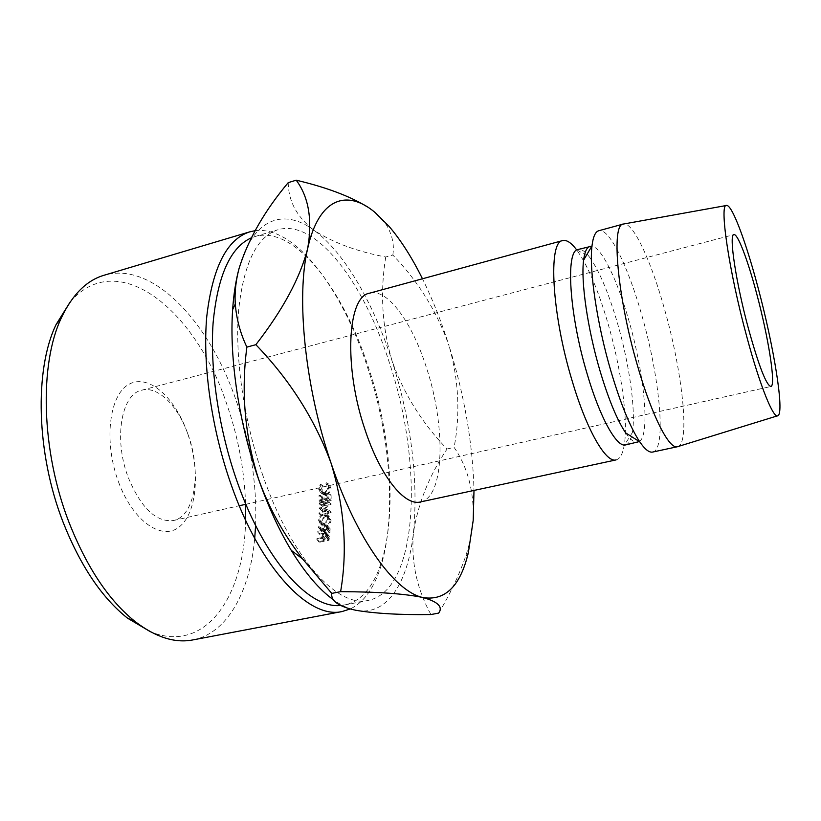 <?xml version="1.0" encoding="UTF-8"?>
<svg xmlns="http://www.w3.org/2000/svg" width="821" height="821" viewBox="0 0 821 821"><rect width="100%" height="100%" fill="white"/><g stroke="black" fill="none" stroke-linecap="round" stroke-linejoin="round"><path stroke-width="0.62" stroke-dasharray="4.11 3.08" d="M118.573 482.122C133.392 522.32 163.04 541.675 180.199 526.117C197.604 511.134 200.232 468.35 187.291 432.544C174.606 396.584 147.893 373.145 128.599 384.505C109.08 395.25 103.497 442.098 118.573 482.122M187.947 434.247C201.802 471.141 195.193 516.399 173.436 520.524C156.164 522.495 141.099 508.148 128.271 477.504C113.442 439.163 121.334 393.967 141.715 390.211C157.837 385.654 178.013 405.8 187.947 434.247M70.206 301.933C118.44 245.9 196.178 311.108 226.75 404.076C238.213 437.111 244.494 470.525 245.592 504.34M255.598 525.43C257.035 484.051 250.569 442.488 236.222 400.751C209.694 322.561 153.004 260.76 104.041 275.261M340.489 605.467L344.635 604.933C396.974 594.404 402.854 468.442 368.691 368.188C343.435 289.228 294.411 224.964 254.941 236.551L251.144 237.936M255.013 230.711C295.303 225.354 342.593 289.731 367.582 367.5C400.648 465.281 397.631 586.943 350.146 608.977M263.028 475.975C243.991 421.399 234.847 358.52 238.501 311.57C243.457 263.818 256.634 236.53 278.042 229.716C316.229 218.519 364.278 283.502 389.452 362.933C423.42 463.814 418.915 590.166 368.29 600.397C337.913 608.135 291.506 558.762 263.028 475.975M420.403 501.949C444.602 497.495 446.09 427.136 426.694 368.444C412.481 322.93 387.543 287.945 369.573 293.189M616.058 459.914C619.968 458.918 622.667 454.136 624.165 445.546C628.527 421.142 621.281 368.968 607.951 323.31C598.088 289.71 587.6 265.142 576.465 249.605L589.704 257.353C585.209 251.349 581.319 248.732 578.025 249.502M625.602 444.931C628.876 444.099 631.133 439.974 632.365 432.585C636.049 411.157 629.42 364.308 617.495 323.269C608.669 293.066 599.412 271.094 589.704 257.353M639.385 441.554C650.365 434.545 644.28 373.381 628.835 320.447C617.392 280.125 601.608 247.275 591.808 246.156M652.664 452.053C666.775 449.723 659.848 377.362 641.714 314.905C628.127 266.548 609.192 227.561 598.786 230.732M677.438 446.737L678.156 446.501C690.153 441.842 682.128 370.784 664.538 309.219C651.381 261.848 633.709 223.096 623.97 223.948M438.671 613.102C449.846 594.496 458.611 576.188 464.984 558.208C469.468 545.267 472.208 532.644 473.204 520.34C474.148 491.553 467.775 467.241 454.085 447.383C460.437 414.431 458.806 380.698 449.179 346.185C464.512 395.609 472.783 443.689 473.994 490.435M239.137 268.2C252.735 218.027 283.809 207.816 313.981 230.249C332.638 242.493 356.56 251.421 385.726 257.014L392.828 255.023C418.546 281.695 437.326 312.083 449.179 346.185C441.524 321.853 432.616 299.378 422.466 278.771M625.684 432.924C630.497 439.851 634.52 442.971 637.784 442.273M392.828 255.023C394.49 244.781 392.253 234.59 386.116 224.451L374.94 212.372L367.1 206.728M288.222 182.642C288.438 201.309 297.017 217.185 313.981 230.249C344.41 252.304 373.432 303.144 391.986 360.676C411.311 421.85 418.474 479.197 413.456 532.726C407.996 582.53 387.286 616.427 356.068 610.321C348.946 608.946 341.474 605.488 333.665 599.956M385.726 257.014C379.969 292.348 382.052 326.902 391.986 360.676C403.881 393.977 422.24 423.41 447.076 448.974C429.219 475.523 418.012 503.437 413.456 532.726C410.931 561.42 416.75 588.688 430.902 614.549M447.076 448.974L454.085 447.383M245.592 520.175C244.504 595.851 205.886 654.358 150.52 631.801M192.822 639.928C227.653 633.299 249.974 591.151 254.715 538.371M321.504 510.405L328.451 512.437L321.401 514.89L321.38 515.773L331.161 512.366L323.248 509.923L331.243 503.971L321.534 504.782L321.534 505.685L328.523 505.1L321.504 510.405L319.133 508.404L326.091 510.323L328.451 512.437M331.089 494.93L330.093 495.155L327.753 493.513L328.759 493.288L331.089 494.93L331.212 500.605L328.872 498.809L328.759 493.288M331.212 500.605L321.524 502.739L321.411 497.074L322.407 496.859L322.499 501.621L326.224 500.8L326.122 496.038L327.117 495.812L327.22 500.584L330.206 499.927L330.093 495.155M320.642 528.806L320.559 529.853L324.767 532.336L324.706 533.014L320.18 533.968L320.087 534.799L329.919 532.716L330.155 528.765L329.426 527.605L327.815 527.4L324.87 531.3L320.642 528.806L318.271 526.292L322.509 528.673L325.455 524.865L327.107 525.071L329.426 527.605M326.194 516.214C323.074 517.179 321.288 519.241 320.837 522.382L322.509 525.933L325.609 526.323C328.78 525.399 330.617 523.377 331.109 520.247L329.262 516.542L326.194 516.214L323.833 514.018C320.703 514.972 318.907 516.984 318.466 520.042L320.077 523.449L323.248 523.829C326.43 522.915 328.267 520.935 328.759 517.897L326.963 514.346L323.833 514.018M328.256 485.047L330.073 488.392C330.021 491.174 328.728 492.969 326.163 493.801L324.121 493.708L321.904 490.158L323.31 486.155L322.684 485.478L320.908 490.373L322.776 494.18L326.265 494.704C329.395 493.678 330.996 491.492 331.058 488.115L328.78 484.113L328.256 485.047L325.937 483.692L327.743 486.935C327.702 489.634 326.389 491.399 323.823 492.231L321.729 492.138L319.554 488.711L320.97 484.811L320.354 484.154L318.558 488.926L320.416 492.621L323.915 493.103C327.056 492.087 328.667 489.942 328.739 486.658L326.471 482.779L325.937 483.692M323.926 539.9L323.843 540.546L319.297 541.501L319.184 542.312L329.057 540.239L329.385 536.411L328.739 535.374L327.086 535.179L324.377 537.539L323.926 539.9L321.586 537.026L322.027 534.738L324.736 532.418L326.43 532.613L328.739 535.374M319.184 542.312L316.844 539.407L326.727 537.314L327.045 533.599L326.43 532.613M329.385 536.411L327.045 533.599M327.086 535.179L324.736 532.418M324.377 537.539L322.027 534.738M323.843 540.546L321.586 537.026M321.504 537.652L316.947 538.617L319.297 541.501M316.844 539.407L316.947 538.617M329.057 540.239L326.727 537.314M322.52 537.437L322.694 535.897L324.644 533.229L325.68 533.383L325.814 536.739L322.52 537.437L324.859 540.331L325.034 538.75L326.984 536L324.644 533.229M325.034 538.75L322.694 535.897M325.814 536.739L328.143 539.643L324.859 540.331M328.143 539.643L328.359 537.981L326.019 535.128M326.984 536L328 536.164L328.359 537.981M330.073 488.392L327.743 486.935M326.163 493.801L323.823 492.231M321.904 490.158L319.554 488.711M323.31 486.155L320.97 484.811M322.684 485.478L320.354 484.154M320.908 490.373L318.558 488.926M322.776 494.18L320.416 492.621M326.265 494.704L323.915 493.103M331.058 488.115L328.739 486.658M328.78 484.113L326.471 482.779M320.837 522.382L318.466 520.042M325.609 526.323L323.248 523.829M331.109 520.247L328.759 517.897M327.753 518.072C327.384 520.576 325.906 522.218 323.31 523.008L320.816 522.7L319.461 519.867C319.769 517.343 321.216 515.67 323.802 514.859L326.255 515.126L327.753 518.072L330.104 520.422C329.744 522.987 328.267 524.67 325.67 525.471L323.228 525.163L321.832 522.197C322.14 519.611 323.587 517.897 326.163 517.086L328.574 517.353L330.104 520.422M323.31 523.008L325.67 525.471M319.461 519.867L321.832 522.197M323.802 514.859L326.163 517.086M320.087 534.799L317.727 532.111L327.579 530.017L327.805 526.179L327.107 525.071M330.155 528.765L327.805 526.179M327.815 527.4L325.455 524.865M324.87 531.3L322.509 528.673M320.559 529.853L318.189 527.308L318.271 526.292M318.189 527.308L322.417 529.678L324.767 532.336M324.706 533.014L322.417 529.678M322.355 530.335L317.809 531.3L320.18 533.968M317.727 532.111L317.809 531.3M329.919 532.716L327.579 530.017M323.361 530.12L323.505 528.467L325.393 525.686L326.368 525.83L326.645 529.422L323.361 530.12L325.711 532.798L325.865 531.095L327.743 528.242L325.393 525.686M326.645 529.422L328.995 532.1L325.711 532.798M328.995 532.1L329.159 530.356L326.809 527.718M327.743 528.242L328.708 528.385L329.159 530.356M330.206 499.927L327.866 498.152L327.753 493.513M327.866 498.152L324.87 498.809L324.767 494.18L323.772 494.396L326.122 496.038M327.22 500.584L324.87 498.809M327.117 495.812L324.767 494.18M326.224 500.8L323.874 499.035L323.772 494.396M323.874 499.035L320.139 499.856L320.046 495.227L319.051 495.443L321.411 497.074M322.499 501.621L320.139 499.856M322.407 496.859L320.046 495.227M321.524 502.739L319.153 500.954L319.051 495.443M319.153 500.954L328.872 498.809M319.133 508.404L321.504 510.2M321.534 505.685L319.164 503.807L326.163 503.201L328.523 505.1M326.163 503.201L319.133 508.209M319.164 503.807L319.164 502.945L321.534 504.782M321.38 515.773L319 513.618L328.81 510.118L320.878 507.932L328.893 502.083L331.243 503.971M328.893 502.083L319.164 502.945M328.903 502.206L331.243 504.104M320.878 507.932L323.248 509.923M328.81 510.118L331.161 512.242M328.8 510.241L331.161 512.366M319 513.618L319.03 512.766L321.401 514.89M326.091 510.323L319.03 512.766M329.283 538.463L326.953 535.59M330.104 530.859L327.753 528.211M325.865 531.095L323.505 528.467M173.436 520.524L239.25 505.757M245.879 504.279L770.868 386.486M254.941 236.551L278.042 229.716M632.365 432.585L624.165 445.546M468.36 552.625L464.984 558.208M388.877 226.134L386.116 224.451M344.635 604.933L368.29 600.397M141.715 390.211L733.892 234.632M328 536.164L325.68 533.383M321.729 492.138L324.121 493.708M321.144 492.98L323.546 494.581M320.077 523.449L322.509 525.933M329.262 516.542L326.963 514.346M320.816 522.7L323.228 525.163M326.255 515.126L328.574 517.353M328.708 528.385L326.368 525.83"/><path stroke-width="1.23" d="M756.664 293.641C768.425 337.267 776.184 386.065 770.868 386.486C766.332 385.316 758.902 366.187 748.567 329.088C735.965 282.835 728.668 234.026 733.892 234.632C737.679 233.297 747.798 260.113 756.664 293.641M150.52 631.801L127.542 618.172C101.866 597.811 80.376 565.813 63.084 522.156C36.155 453.254 34.328 369.696 56.064 324.593L70.206 301.933M249.81 231.83L104.041 275.261C86.657 280.372 72.464 294.503 61.452 317.655C39.131 364.093 41.112 450.842 69.005 522.372C86.923 567.691 109.09 600.849 135.516 621.856C155.939 637.353 175.037 643.377 192.822 639.928L342.244 611.491C309.774 619.619 260.811 569.589 231.265 484.975C211.5 429.137 202.387 364.627 206.779 316.383C212.577 267.297 226.924 239.116 249.81 231.83L255.013 230.711M251.144 237.936C230.332 247.419 217.647 275.723 213.111 322.858C209.786 369.101 218.735 429.465 237.238 481.927C264.547 560.312 309.271 609.059 340.489 605.467M562.662 240.574L369.573 293.189C347.447 296.258 343.424 366.607 364.976 429.547C380.205 476.252 404.599 506.311 420.403 501.949L616.058 459.914C605.877 463.147 586.656 430.091 572.042 380.482C551.65 313.489 547.976 241.395 562.662 240.574C566.582 239.66 571.19 242.677 576.465 249.605M591.808 246.156L578.025 249.502C565.371 250.169 569.169 314.289 587.118 373.791C600.018 417.961 616.828 447.753 625.602 444.931L639.385 441.554M590.053 246.259C586.851 247.142 584.696 251.76 583.618 260.124C580.714 281.08 587.579 328.893 599.977 370.733C608.535 399.345 617.105 420.085 625.684 432.924L639.692 441.749C644.885 449.354 649.206 452.792 652.664 452.053L677.438 446.737C669.146 449.58 651.689 415.549 637.301 365.017C617.33 296.73 611.06 224.133 623.231 224.071L726.236 205.527M623.231 224.071L598.786 230.732C595.379 231.666 593.111 236.705 592.003 245.838C588.934 269.155 596.898 323.577 610.947 371.256C620.645 403.86 630.23 427.361 639.692 441.749M758.04 287.627C746.125 242.523 732.332 205.26 726.718 205.445C718.898 202.284 728.771 270.704 746.802 336.784C759.979 385.973 773.536 419.244 777.908 415.703C784.671 412.789 773.813 346.298 758.04 287.627M473.994 490.435L473.204 520.34L468.36 552.625C460.386 586.04 445.321 601.023 423.154 597.585C395.065 591.982 356.714 539.818 331.058 463.136C304.95 387.122 296.022 297.264 307.69 248.394C318.825 198.066 346.914 188.799 374.94 212.372L388.877 226.134C400.781 240.03 411.978 257.568 422.466 278.771M331.058 463.136C344.492 507.614 347.683 550.45 340.612 591.664C377.937 591.797 405.451 593.768 423.154 597.585C438.004 601.772 443.176 606.955 438.671 613.102L430.902 614.549C400.474 614.97 375.525 613.564 356.068 610.321C338.888 606.678 330.781 601.034 331.766 593.398L302.672 559.009C283.768 534.717 269.134 508.312 258.779 479.772C238.993 423.677 229.213 358.397 232.641 309.589C233.698 293.99 235.863 280.187 239.137 268.2C248.26 239.311 264.619 210.792 288.222 182.642L296.217 180.189C308.737 197.081 312.565 219.823 307.69 248.394C300.25 277.642 282.978 309.743 255.854 344.697C289.762 379.795 314.833 419.274 331.058 463.136M367.1 206.728C349.674 196.096 326.05 187.25 296.217 180.189M333.665 599.956C319.431 589.827 305.289 573.284 291.25 550.337C279.068 530.13 268.241 506.608 258.779 479.772C244.884 436.505 240.912 392.284 246.875 347.098C240.307 333.316 236.438 318.948 235.299 303.996C234.519 292.604 235.801 280.669 239.137 268.2M331.766 593.398L340.612 591.664M246.875 347.098L255.854 344.697M245.592 504.34L245.592 520.175M254.715 538.371L255.598 525.43M350.146 608.977L342.244 611.491M239.25 505.757L245.879 504.279M56.064 324.593L61.452 317.655M583.618 260.124L592.003 245.838M777.436 415.847L678.156 446.501M232.641 309.589L235.299 303.996M291.25 550.337L302.672 559.009M127.542 618.172L135.516 621.856"/></g></svg>
